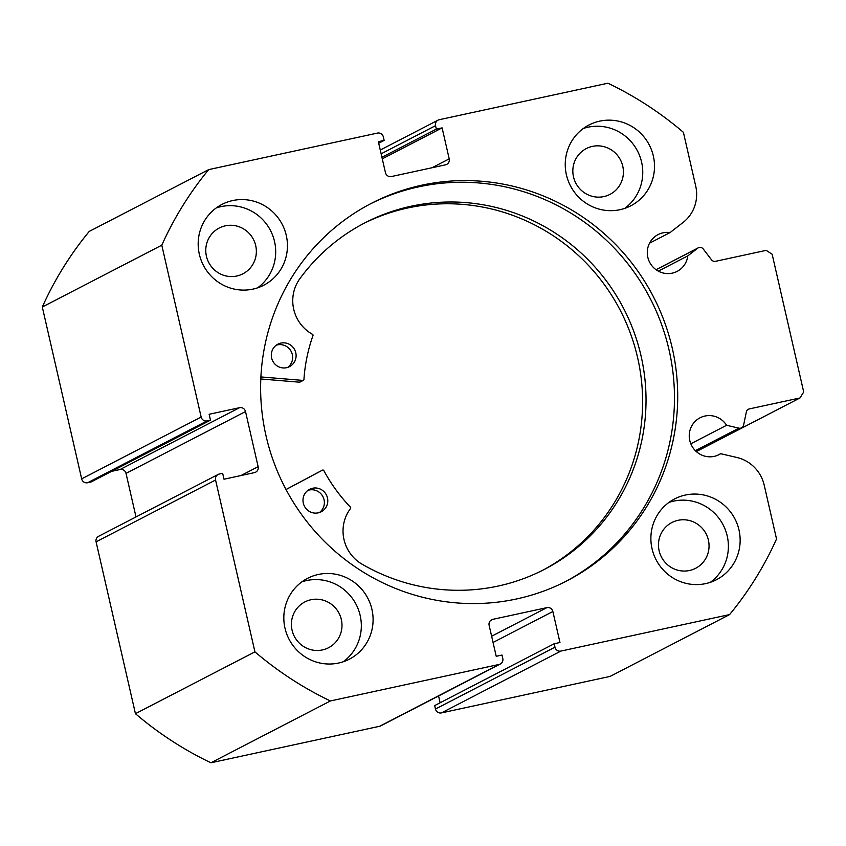 <?xml version="1.0" encoding="UTF-8"?>
<svg xmlns="http://www.w3.org/2000/svg" width="846" height="846" viewBox="0 0 846 846"><rect width="100%" height="100%" fill="white"/><g stroke="black" fill="none" stroke-linecap="round" stroke-linejoin="round"><path stroke-width="1.27" d="M286.033 489.559L322.474 470.154A1.015 0.983 -117.4 0 1 323.817 470.577A165.308 161.322 62.6 0 0 350.445 507.177A1.015 0.983 -117.4 0 1 350.53 508.499A37.763 36.854 62.6 0 0 360.502 563.256A195.14 190.445 62.6 0 0 496.147 586.479A195.14 190.445 62.6 0 0 544.274 569.464A195.14 190.445 62.6 0 0 634.214 332.637A195.14 190.445 62.6 0 0 413.038 205.821A195.14 190.445 62.6 0 0 364.912 222.836A195.14 190.445 62.6 0 0 298.701 280.312L298.744 280.343A37.763 36.854 62.6 0 0 312.502 334.329A1.015 0.983 -117.4 0 1 312.978 335.566A165.308 161.322 62.6 0 0 303.936 379.494A1.015 0.983 -117.4 0 1 302.879 380.404L260.896 376.935M319.058 471.92L322.485 470.143L319.048 471.92A1.015 0.983 -117.4 0 1 319.058 471.92A1.015 0.983 -117.4 0 1 319.069 471.909L286.011 489.517M307.944 490.352A12.637 12.33 -117.4 0 1 319.418 512.528M318.085 512.877A12.637 12.33 -117.4 0 1 309.583 489.326A12.637 12.33 -117.4 0 1 327.032 496.433A12.637 12.33 -117.4 0 1 318.085 512.877M276.251 345.2A12.637 12.33 -117.4 0 1 287.725 367.365M286.392 367.724A12.637 12.33 -117.4 0 1 277.9 344.174A12.637 12.33 -117.4 0 1 295.339 351.28A12.637 12.33 -117.4 0 1 286.392 367.724M542.55 570.341A195.14 190.445 62.6 0 0 630.45 333.483A195.14 190.445 62.6 0 0 409.612 207.587A195.14 190.445 62.6 0 0 363.198 223.725M303.407 380.298L299.981 382.075A1.015 0.983 -117.4 0 1 299.452 382.18L260.801 378.987M560.919 651.071L441.432 712.903A5.055 4.939 -117.4 0 1 435.479 709.033L554.965 647.201A5.055 4.939 62.6 0 0 560.919 651.071L729.612 614.577A343.751 335.471 62.6 0 0 776.533 538.987L764.202 485.128A36.262 35.384 62.6 0 0 736.877 457.475L720.676 453.699A20.727 20.23 -117.4 0 1 690.526 443.05A20.727 20.23 -117.4 0 1 726.598 425.274L738.907 428.15A4.04 3.944 62.6 0 0 743.602 425.136L746.352 411.949A4.04 3.944 -117.4 0 1 749.334 408.914L799.999 397.958L803.7 391.984L772.144 254.234L766.19 250.353L715.526 261.319A4.04 3.944 -117.4 0 1 711.507 259.807L703.269 248.999A4.04 3.944 62.6 0 0 697.696 248.206L656.073 269.737M380.266 150.038L438.027 120.153A5.055 4.939 62.6 0 1 439.222 119.72L607.914 83.215A343.751 335.471 62.6 0 1 683.399 132.314L695.729 186.162A36.262 35.384 -117.4 0 1 683.05 222.477L670.043 232.576A20.727 20.23 62.6 0 0 648.575 259.849A20.727 20.23 62.6 0 0 687.798 255.883L697.696 248.206M670.043 232.576L649.538 243.183M726.598 425.274L690.812 443.79M565.234 581.71A212.568 207.45 62.6 0 0 660.906 322.654A212.568 207.45 62.6 0 0 418.548 186.871A212.568 207.45 62.6 0 0 369.861 204.14M516.546 598.968A212.568 207.45 62.6 0 0 566.852 580.885A212.568 207.45 62.6 0 0 664.459 321.861A212.568 207.45 62.6 0 0 421.784 185.2A212.568 207.45 62.6 0 0 371.479 203.294A212.568 207.45 62.6 0 0 273.871 462.318A212.568 207.45 62.6 0 0 516.546 598.968M318.308 574.476A45.494 44.404 62.6 0 0 307.542 578.347A45.494 44.404 62.6 0 0 286.657 633.791A45.494 44.404 62.6 0 0 338.59 663.042A45.494 44.404 62.6 0 0 349.366 659.171A45.494 44.404 62.6 0 0 370.252 603.727A45.494 44.404 62.6 0 0 318.308 574.476M343.254 661.752A45.494 44.404 62.6 0 0 357.213 606.667A45.494 44.404 62.6 0 0 306.559 580.557A45.494 44.404 62.6 0 0 301.906 581.847M232.671 200.565A45.494 44.404 62.6 0 0 221.906 204.436A45.494 44.404 62.6 0 0 201.01 259.87A45.494 44.404 62.6 0 0 252.954 289.12A45.494 44.404 62.6 0 0 263.719 285.25A45.494 44.404 62.6 0 0 284.616 229.816A45.494 44.404 62.6 0 0 232.671 200.565M257.618 287.841A45.494 44.404 62.6 0 0 271.577 232.745A45.494 44.404 62.6 0 0 220.922 206.646A45.494 44.404 62.6 0 0 216.259 207.926M685.366 495.047A45.494 44.404 62.6 0 0 674.6 498.918A45.494 44.404 62.6 0 0 653.715 554.363A45.494 44.404 62.6 0 0 705.649 583.613A45.494 44.404 62.6 0 0 716.425 579.743A45.494 44.404 62.6 0 0 737.31 524.298A45.494 44.404 62.6 0 0 685.366 495.047M710.312 582.334A45.494 44.404 62.6 0 0 724.271 527.238A45.494 44.404 62.6 0 0 673.617 501.128A45.494 44.404 62.6 0 0 668.964 502.418M599.729 121.137A45.494 44.404 62.6 0 0 588.964 125.007A45.494 44.404 62.6 0 0 568.078 180.441A45.494 44.404 62.6 0 0 620.012 209.692A45.494 44.404 62.6 0 0 630.778 205.821A45.494 44.404 62.6 0 0 651.674 150.387A45.494 44.404 62.6 0 0 599.729 121.137M624.676 208.412A45.494 44.404 62.6 0 0 638.635 153.316A45.494 44.404 62.6 0 0 587.981 127.217A45.494 44.404 62.6 0 0 583.317 128.497M603.864 196.589A25.782 25.158 -117.4 0 1 574.434 180.008A25.782 25.158 -117.4 0 1 586.267 148.6A25.782 25.158 -117.4 0 1 592.369 146.4A25.782 25.158 -117.4 0 1 621.81 162.982A25.782 25.158 -117.4 0 1 609.966 194.39A25.782 25.158 -117.4 0 1 603.864 196.589M689.501 570.5A25.782 25.158 -117.4 0 1 660.07 553.929A25.782 25.158 -117.4 0 1 671.914 522.511A25.782 25.158 -117.4 0 1 678.016 520.322A25.782 25.158 -117.4 0 1 707.446 536.893A25.782 25.158 -117.4 0 1 695.602 568.311A25.782 25.158 -117.4 0 1 689.501 570.5M236.806 276.018A25.782 25.158 -117.4 0 1 207.376 259.436A25.782 25.158 -117.4 0 1 219.209 228.029A25.782 25.158 -117.4 0 1 225.311 225.829A25.782 25.158 -117.4 0 1 254.752 242.411A25.782 25.158 -117.4 0 1 242.908 273.818A25.782 25.158 -117.4 0 1 236.806 276.018M322.442 649.929A25.782 25.158 -117.4 0 1 293.012 633.358A25.782 25.158 -117.4 0 1 304.856 601.94A25.782 25.158 -117.4 0 1 310.958 599.751A25.782 25.158 -117.4 0 1 340.388 616.322A25.782 25.158 -117.4 0 1 328.544 647.74A25.782 25.158 -117.4 0 1 322.442 649.929M438.027 120.153A5.055 4.939 62.6 0 0 435.521 125.684L381.134 153.824M432.052 167.741L449.205 158.868L442.109 127.873L436.314 129.131L435.521 125.684M449.205 158.868A5.055 4.939 -117.4 0 1 445.504 164.833L391.412 176.539A5.055 4.939 -117.4 0 1 385.448 172.669L378.352 141.673L384.147 140.415L383.365 136.967A5.055 4.939 62.6 0 0 377.401 133.097L208.708 169.602A343.751 335.471 62.6 0 0 161.787 245.192L201.147 417.036A5.055 4.939 62.6 0 0 207.101 420.906L87.614 482.738L90.998 482.009L210.485 420.176L207.101 420.906M239.555 407.687A5.055 4.939 -117.4 0 1 245.52 411.568L126.022 473.39A5.055 4.939 62.6 0 0 120.069 469.519L239.555 407.687L209.131 414.276L210.485 420.176M240.983 475.547L258.136 466.664L245.52 411.568M258.136 466.664A5.055 4.939 -117.4 0 1 254.435 472.628L224.01 479.217L222.657 473.316L219.273 474.046A5.055 4.939 62.6 0 0 215.571 480.01L254.932 651.854A343.751 335.471 62.6 0 0 330.405 700.953L499.098 664.448A5.055 4.939 62.6 0 0 502.799 658.484L502.016 655.047L496.221 656.295L489.125 625.3A5.055 4.939 -117.4 0 1 492.827 619.335L490.585 620.499M491.621 636.245L546.918 607.629L492.827 619.335M546.918 607.629A5.055 4.939 -117.4 0 1 552.872 611.51L493.049 642.463M554.965 647.201L554.172 643.753L559.967 642.505L552.872 611.51M441.432 712.903L610.125 676.398L729.612 614.577M554.172 643.753L434.685 705.585L435.479 709.033M438.566 695.962L440.121 702.772M500.293 664.025L380.806 725.847A5.055 4.939 -117.4 0 1 379.611 726.28L499.098 664.448M215.571 480.01L96.084 541.842L135.434 713.686A343.751 335.471 -117.4 0 0 210.918 762.785L379.611 726.28M96.084 541.842A5.055 4.939 -117.4 0 1 98.591 536.301L218.078 474.479M126.022 473.39L136.005 516.948M111.577 471.359L120.069 469.519M87.614 482.738A5.055 4.939 -117.4 0 1 81.66 478.857L201.147 417.036M208.708 169.602L89.221 231.423A343.751 335.471 -117.4 0 0 42.3 307.013L81.66 478.857M42.3 307.013L161.787 245.192M210.918 762.785L330.405 700.953M254.932 651.854L135.434 713.686M696.332 451.595L799.999 397.958M381.927 157.271L436.314 129.131M382.286 158.826L442.109 127.873M378.712 143.228L384.147 140.415M720.676 453.699L717.44 455.381M687.798 255.883L658.304 271.143M302.879 380.404L299.452 382.18M749.334 408.914L747.536 409.845M695.37 450.675L738.907 428.15M698.288 247.825L656.01 269.705M741.582 427.822L696.078 451.362"/></g></svg>
